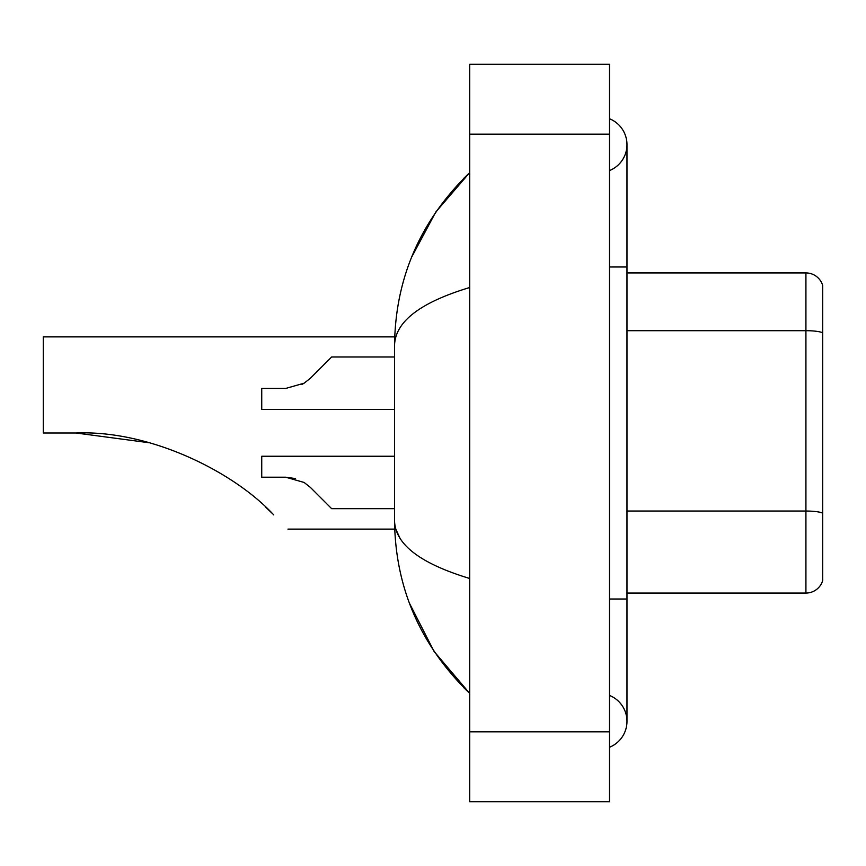 <?xml version="1.0" encoding="UTF-8"?>
<svg xmlns="http://www.w3.org/2000/svg" width="866" height="866" viewBox="0 0 866 866"><rect width="100%" height="100%" fill="white"/><g stroke="black" fill="none" stroke-linecap="round" stroke-linejoin="round"><path stroke-width="1.3" d="M609.502 747.261A27.961 27.961 0 0 0 609.502 695.42A27.961 27.961 0 0 1 609.502 747.261A27.961 27.961 0 0 0 626.973 721.346A27.961 27.961 0 0 1 609.502 747.261M609.502 118.739A27.961 27.961 0 0 1 609.502 170.58A27.961 27.961 0 0 0 609.502 118.739A27.961 27.961 0 0 1 626.973 144.654A27.961 27.961 0 0 0 609.502 118.739M469.697 287.512C420.27 302.418 395.221 321.665 394.55 345.274L394.55 520.726C395.113 544.249 420.162 563.506 469.697 578.488M469.697 801.732L609.502 801.732L609.502 64.268L469.697 64.268L469.697 801.732M394.55 345.274C395.307 278.073 420.346 220.516 469.697 172.615L435.782 212.029L411.567 257.299M409.456 603.245L434.104 651.481L469.697 693.385C420.346 645.473 395.297 587.927 394.55 520.726M399.8 537.851L395.794 529.115M822.7 285.509A17.472 17.472 0 0 0 805.921 272.931A17.472 17.472 0 0 1 822.7 285.509L822.7 580.491A17.472 17.472 0 0 1 805.921 593.069L626.973 593.069M822.7 332.869L822.7 332.869A17.472 3.031 180 0 0 805.921 330.693L805.921 272.931L626.973 272.931M822.7 333.118L822.7 513.224A17.472 3.031 180 0 0 805.921 511.037L805.921 330.693L626.973 330.693M149.233 442.753L76.024 433C150.684 429.937 234.491 472.392 273.732 514.891C292.481 533.64 292.481 533.64 273.732 514.891M394.701 336.885L43.3 336.885L43.3 433L76.024 433M265.938 507.389L272.216 513.386M310.429 487.45L331.646 508.667L310.429 487.45L304.118 482.459L310.429 487.45M394.55 456.241L261.738 456.241L261.738 477.209L285.715 477.209L304.118 482.459M394.55 508.667L331.646 508.667L322.91 499.931M295.274 478.541L285.715 477.209M310.429 378.204L331.646 356.987L310.429 378.204L304.118 383.194L310.429 378.204L304.118 383.194L285.715 388.433L261.738 388.433L261.738 409.412L394.55 409.412M301.877 384.472L304.118 383.194M322.91 365.723L331.646 356.987L394.55 356.987M609.502 599.012L626.973 599.012L626.973 144.654M609.502 266.988L626.973 266.988M469.697 731.824L609.502 731.824M469.697 134.176L609.502 134.176M805.921 593.069L805.921 511.037L626.973 511.037M626.973 599.012L626.973 721.346M469.697 172.615L463.613 178.483M469.697 693.385L463.613 687.517M287.956 529.115L394.701 529.115"/></g></svg>
